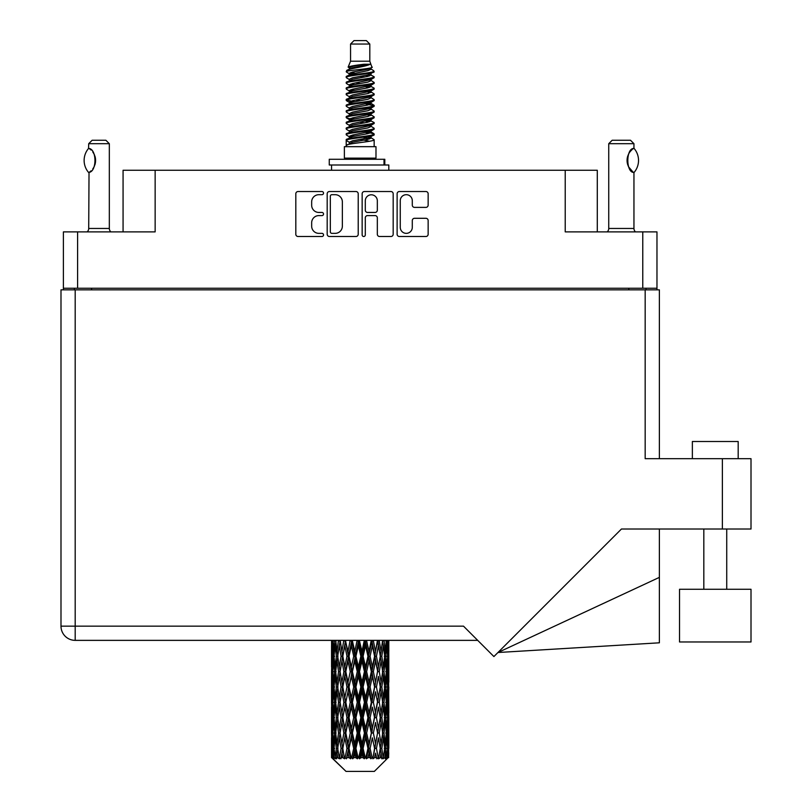 <?xml version="1.0" encoding="UTF-8"?>
<svg xmlns="http://www.w3.org/2000/svg" width="812" height="812" viewBox="0 0 812 812"><rect width="100%" height="100%" fill="white"/><g stroke="black" fill="none" stroke-linecap="round" stroke-linejoin="round"><path stroke-width="1.22" d="M400.265 227.35A6.019 6.019 0 0 0 406.284 233.359A6.019 6.019 0 0 0 412.293 227.35L412.293 220.539A2.253 2.253 0 0 1 414.546 218.296L425.904 218.296A2.253 2.253 0 0 1 428.147 220.539L428.147 234.262A2.253 2.253 0 0 1 425.904 236.505L399.362 236.505A2.253 2.253 0 0 1 397.119 234.262L397.119 193.784A2.253 2.253 0 0 1 399.362 191.53L425.904 191.53A2.253 2.253 0 0 1 428.147 193.784L428.147 205.142A2.253 2.253 0 0 1 425.904 207.385L414.546 207.385A2.253 2.253 0 0 1 412.293 205.142L412.293 200.696A6.019 6.019 0 0 0 406.284 194.687A6.019 6.019 0 0 0 400.265 200.696L400.265 227.35M363.725 236.505A1.573 1.573 0 0 0 365.298 234.932L365.298 217.849A2.253 2.253 0 0 1 367.542 215.596L375.083 215.596A2.253 2.253 0 0 1 377.326 217.849L377.326 234.262A2.253 2.253 0 0 0 379.58 236.505L390.937 236.505A2.253 2.253 0 0 0 393.181 234.262L393.181 193.784A2.253 2.253 0 0 0 390.937 191.53L364.395 191.53A2.253 2.253 0 0 0 362.152 193.784L362.152 234.932A1.573 1.573 0 0 0 363.725 236.505M656.969 289.854L656.969 231.887L656.969 288.25L63.397 288.25L63.397 231.887L63.397 289.854M358.214 234.262L358.214 193.784A2.253 2.253 0 0 0 355.96 191.53L329.428 191.53A2.253 2.253 0 0 0 327.185 193.784L327.185 234.262A2.253 2.253 0 0 0 329.428 236.505L355.96 236.505A2.253 2.253 0 0 0 358.214 234.262M318.862 194.687L321.958 194.687A1.573 1.573 0 0 0 323.531 193.114A1.573 1.573 0 0 0 321.958 191.53L298.065 191.53A2.253 2.253 0 0 0 295.812 193.784L295.812 234.262A2.253 2.253 0 0 0 298.065 236.505L321.958 236.505A1.573 1.573 0 0 0 323.531 234.932A1.573 1.573 0 0 0 321.958 233.359L318.862 233.359A7.196 7.196 0 0 1 311.666 226.162L311.666 222.792A7.196 7.196 0 0 1 318.862 215.596L321.958 215.596A1.573 1.573 0 0 0 323.531 214.023A1.573 1.573 0 0 0 321.958 212.45L318.862 212.45A7.196 7.196 0 0 1 311.666 205.253L311.666 201.883A7.196 7.196 0 0 1 318.862 194.687M63.397 231.887L155.143 231.887L155.143 170.266L597.287 170.266L597.287 231.887M565.223 170.266L565.223 231.887L656.969 231.887M123.069 231.887L123.069 170.266L155.143 170.266M74.389 289.854L74.389 288.25M331.905 194.687A1.573 1.573 0 0 0 330.332 196.26L330.332 231.785A1.573 1.573 0 0 0 331.905 233.359L335.163 233.359A7.196 7.196 0 0 0 342.359 226.162L342.359 201.883A7.196 7.196 0 0 0 335.163 194.687L331.905 194.687M377.326 200.808A6.019 6.019 0 0 0 371.317 194.799A6.019 6.019 0 0 0 365.298 200.808L365.298 210.196A2.253 2.253 0 0 0 367.542 212.45L375.083 212.45A2.253 2.253 0 0 0 377.326 210.196L377.326 200.808M645.976 288.25L645.976 289.854L645.976 288.25M692.362 458.689L692.362 441.505L738.179 441.505L738.179 458.689L738.179 441.505M751.009 589.268L679.532 589.268L679.532 641.967L751.009 641.967L751.009 589.268M645.175 289.854L645.175 458.689L751.009 458.689L751.009 529.018L621.444 529.018L493.909 656.563L463.5 626.153L75.191 626.153L75.191 289.854L659.374 289.854L659.374 458.689M60.991 289.854L60.991 626.153L60.991 289.854L75.191 289.854M477.71 640.363L75.191 640.363L75.191 626.153L60.991 626.153A14.2 14.2 0 0 0 75.191 640.363A14.2 14.2 0 0 1 60.991 626.153A14.2 14.2 0 0 0 75.191 640.363M659.374 577.373L659.374 642.81L497.959 652.513L659.374 577.373L659.374 529.018M88.538 172.408L88.538 172.408A18.443 18.443 0 0 1 88.538 148.464L89.026 148.464C96.922 149.418 96.922 171.474 89.026 172.408L88.711 228.456A4.578 4.578 0 0 1 87.158 231.887M88.711 228.456L109.326 228.456A4.578 4.578 0 0 0 110.879 231.887M109.326 228.456L109.326 143.694L88.711 143.694L88.538 148.464M88.711 143.694L92.142 140.253L105.895 140.253L109.326 143.694M89.026 148.464A14.2 14.2 0 0 1 89.787 148.992M90.081 149.215A14.2 14.2 0 0 1 91.035 150.027L90.812 149.814M92.741 151.915A14.2 14.2 0 0 1 94.507 155.021M94.831 155.874A14.2 14.2 0 0 1 95.583 160.441L94.831 155.884M95.024 164.4L95.583 160.482A14.2 14.2 0 0 1 94.821 165.009M94.507 165.861A14.2 14.2 0 0 1 92.761 168.937M91.035 170.855A14.2 14.2 0 0 1 90.091 171.657M89.797 171.88A14.2 14.2 0 0 1 89.026 172.408L89.787 171.89M94.507 155.011L94.233 154.402M94.09 154.107L92.761 151.945M90.7 149.723L90.112 149.235M350.561 44.041L369.805 44.041L366.364 40.6L353.991 40.6L350.561 44.041L350.561 61.215L348.125 67.102L350.134 68.502M369.805 44.041L369.805 61.215L350.561 61.215M375.986 146.667L344.379 146.667L344.379 158.127L375.986 158.127L375.986 146.667M348.155 158.127L348.155 159.274M372.211 158.127L372.211 159.274M370.15 64.239L352.489 67.792L346.592 70.786C346.43 68.817 366.344 66.685 370.15 64.239L364.162 64.239C355.321 65.244 349.972 66.198 348.125 67.102M346.592 70.786L346.562 72.126L350.134 74.237M369.805 61.215L371.997 67.477L367.866 69.223L352.489 72.085L349.312 73.516L349.759 74.034M372.241 67.102C373.418 68.766 345.719 70.289 346.206 71.73M373.764 70.786L374.159 71.73L373.094 71.73L373.764 70.786L370.607 68.705L371.054 69.223L367.866 70.654L349.759 74.43L346.206 76.734L346.562 77.861L349.759 79.769M367.887 132.214L374.159 134.01C375.022 135.919 345.344 137.827 346.206 139.735L346.206 140.456L349.312 142.242L349.312 143.419M370.231 131.503L371.054 132.224L367.866 133.655L352.489 136.517L346.206 139.735M374.159 134.01L373.804 135.127L367.866 137.949L352.489 140.811L349.312 142.242M374.159 134.731C375.022 136.639 345.344 138.547 346.206 140.456L346.206 146.667M374.159 139.735C375.022 141.643 345.344 143.562 346.206 145.47L352.489 142.242L367.866 139.38L371.054 137.949L370.607 137.431L374.159 139.735L374.159 146.667M373.094 71.73C368.232 73.395 345.354 75.069 346.206 76.734M346.206 77.455C345.344 75.546 375.022 73.638 374.159 71.73L367.866 74.948L352.489 77.81L349.312 79.241L349.312 80.672M367.887 73.516L374.159 76.734C375.022 78.642 345.344 80.561 346.206 82.469L346.562 83.585L350.134 85.686M370.607 74.43L371.054 74.948L367.866 76.379L352.489 79.241L346.206 82.469M374.159 76.734L373.804 77.861L370.607 79.769L352.489 83.534L349.312 84.976L349.759 85.493M374.159 77.455C375.022 79.363 345.344 81.271 346.206 83.179M370.607 80.155L374.159 82.469C375.022 84.377 345.344 86.285 346.206 88.193L346.562 89.31L350.134 91.411M371.054 79.241L371.054 80.672L367.866 82.103L352.489 84.976L346.206 88.193M374.159 82.469L373.804 83.585L370.607 85.493L352.489 89.269L349.312 90.7L349.759 91.218M374.159 83.179C375.022 85.087 345.344 86.996 346.206 88.904M371.054 84.976L371.054 86.407L374.159 88.193C375.022 90.102 345.344 92.01 346.206 93.918L346.562 95.034L349.759 96.943M371.054 86.407L367.866 87.838L352.489 90.7L346.206 93.918M374.159 88.193L373.804 89.31L370.607 91.218L352.489 94.994L349.312 96.425L349.312 97.856M374.159 88.904C375.022 90.812 345.344 92.73 346.206 94.639M370.231 91.411L374.159 93.918C375.022 95.826 345.344 97.734 346.206 99.643L346.562 100.769L350.134 102.87M370.607 91.614L371.054 92.132L367.866 93.563L352.489 96.425L346.206 99.643M374.159 93.918L373.804 95.034L370.607 96.943L352.489 100.718L349.312 102.15L349.759 102.677M374.159 94.639C375.022 96.547 345.344 98.455 346.206 100.363M370.607 97.338L374.159 99.643C375.022 101.551 345.344 103.469 346.206 105.377L346.562 106.494L350.134 108.595M371.054 96.425L371.054 97.856L367.866 99.287L352.489 102.15L346.206 105.377M374.159 99.643L373.804 100.769L370.607 102.677L352.489 106.453L349.312 107.884L349.759 108.402M374.159 100.363C375.022 102.271 345.344 104.18 346.206 106.088M370.231 102.87L374.159 105.377C375.022 107.285 345.344 109.194 346.206 111.102L346.562 112.218L349.759 114.127M370.607 103.063L371.054 103.581L367.866 105.012L352.489 107.884L346.206 111.102M374.159 105.377L373.804 106.494L370.607 108.402L352.489 112.178L349.312 113.609L349.312 115.04M374.159 106.088C375.022 107.996 345.344 109.904 346.206 111.823M370.607 108.788L374.159 111.102C375.022 113.01 345.344 114.918 346.206 116.826L346.562 117.943L352.479 119.334M371.054 107.884L371.054 109.315L367.866 110.747L352.489 113.609L346.206 116.826M374.159 111.102L373.804 112.218L370.607 114.127L352.489 117.902L349.312 119.334L350.134 120.054M374.159 111.823C375.022 113.731 345.344 115.639 346.206 117.547M370.231 114.319L374.159 116.826C375.022 118.735 345.344 120.643 346.206 122.551L346.562 123.678L349.759 125.586M370.607 114.522L371.054 115.04L367.866 116.471L352.489 119.334L346.206 122.551M374.159 116.826L373.804 117.943L370.607 119.851L352.489 123.627L349.312 125.058L349.312 126.489M374.159 117.547C375.022 119.455 345.344 121.364 346.206 123.272M367.887 119.334L374.159 122.551C375.022 124.469 345.344 126.378 346.206 128.286L346.562 129.402L349.759 131.311M370.607 120.247L371.054 120.765L367.866 122.196L352.489 125.058L346.206 128.286M374.159 122.551L373.804 123.678L370.607 125.586L352.489 129.362L349.312 130.793L349.312 132.224M374.159 123.272C375.022 125.18 345.344 127.088 346.206 128.996M370.607 125.972L374.159 128.286C375.022 130.194 345.344 132.102 346.206 134.01L346.562 135.127L350.134 137.228M371.054 125.058L371.054 126.489L367.866 127.92L352.489 130.793L346.206 134.01M374.159 128.286L373.804 129.402L370.607 131.311L352.489 135.086L349.312 136.517L349.759 137.035M374.159 128.996C375.022 130.905 345.344 132.823 346.206 134.731M350.835 72.532L354.448 73.1M349.678 73.039L352.479 73.516M365.907 75.364L369.531 75.932M350.835 83.991L354.448 84.56M367.887 86.397L370.688 86.874M349.678 84.499L352.479 84.976M365.907 86.813L369.531 87.381M350.835 89.716L354.448 90.284M367.887 92.132L370.688 92.598M349.678 90.223L352.479 90.7M346.491 100.008L354.448 101.744M367.887 103.581L370.688 104.058M349.678 101.683L352.479 102.16M365.907 103.997L373.875 105.733M367.887 115.04L370.688 115.507M350.835 118.349L354.448 118.917M367.887 120.765L370.688 121.242M365.907 121.181L369.531 121.749M365.907 132.63L369.531 133.198M350.835 135.533L354.448 136.101M362.964 137.228L370.688 138.416M349.678 136.04L352.479 136.517M365.907 138.365L369.531 138.933M388.735 752.836L388.552 757.657L388.177 748.37L388.593 737.824L388.633 757.657M388.816 722.477L388.816 743.589L388.796 717.686L388.593 728.222L388.177 717.686L388.593 707.12L388.796 717.686M388.796 686.982L388.593 697.538L388.177 686.982L388.593 676.416L388.816 712.885L388.715 702.319L387.456 702.319M388.816 661.069L388.816 682.181L388.796 656.279L388.593 666.845L388.177 656.279L388.593 645.733L388.796 656.279L388.725 640.363M388.816 640.363L388.816 651.488M332.159 640.363L331.773 651.488L331.57 640.932L331.631 667.17M374.352 771.4L388.166 757.657L374.352 771.4L346.013 771.4L331.661 757.657L331.773 753.16L331.915 757.657L333.306 758.804L332.372 757.657L331.935 748.37L332.443 737.824L333.164 748.37L332.372 757.657M341.081 686.982L339.304 697.538L337.69 686.982L339.304 676.416L341.081 686.982L342.654 686.982L341.933 691.783L343.902 702.319L341.933 712.885L340.096 702.319L342.654 686.982L340.096 671.636L341.933 661.069L343.902 671.636L341.933 682.181L340.746 675.472M341.081 717.686L339.304 728.222L337.69 717.686L339.304 707.12L341.081 717.686L342.654 717.686L340.746 729.186L341.933 722.477L343.902 733.023L341.933 743.589L340.096 733.023L342.654 717.686L340.746 706.156M331.57 640.932L331.57 640.363M332.189 640.932L333.559 640.932M332.078 652.736L331.773 651.488M331.651 656.279L332.91 656.279M331.57 671.636L331.773 661.069L332.189 671.636L331.773 682.181L331.57 671.636L331.57 702.319L331.773 691.783L332.189 702.319L331.773 712.885L331.57 702.319M331.935 656.279L332.443 645.733L333.164 656.279L332.443 666.845L331.935 656.279M334.503 640.363L333.559 651.488L332.788 640.363M334.564 640.932L336.087 640.932M334.189 654.249L333.559 651.488M332.94 643.683L332.443 645.733M333.164 656.279L334.625 656.279M332.94 668.895L332.443 666.845M332.078 659.811L331.773 661.069M332.189 671.636L333.559 671.636M331.651 686.982L332.91 686.982M332.078 683.44L331.773 682.181M331.935 686.982L332.443 676.416L333.164 686.982L332.443 697.538L331.935 686.982M332.747 671.636L333.559 661.069L334.564 671.636L333.559 682.181L332.747 671.636M333.986 656.279L335.092 645.733L336.371 656.279L335.092 666.845L333.986 656.279M338.462 640.363L337.01 651.488L335.721 640.363M338.553 640.932L340.147 640.932L339.304 645.733L341.081 656.279L339.304 666.845L337.69 656.279L339.304 645.733M336.371 656.279L337.944 656.279L337.01 651.488M335.813 642.312L335.092 645.733M335.813 670.265L335.092 666.845M334.189 658.299L333.559 661.069M334.564 671.636L336.087 671.636M334.189 684.952L333.559 682.181M332.94 674.376L332.443 676.416M333.164 686.982L334.625 686.982M332.078 690.525L331.773 691.783M332.189 702.319L333.559 702.319M332.94 699.589L332.443 697.538M331.631 706.785L331.57 733.023L331.773 722.477L332.189 733.023L331.773 743.589L331.57 733.023M331.651 717.686L332.91 717.686M332.078 714.144L331.773 712.885M332.747 702.319L333.559 691.783L334.564 702.319L333.559 712.885L332.747 702.319M333.986 686.982L335.092 676.416L336.371 686.982L335.092 697.538L333.986 686.982M335.65 671.636L337.01 661.069L338.553 671.636L337.01 682.181L335.65 671.636M343.791 640.363L341.933 651.488L340.187 640.363M343.902 640.932L345.455 640.932L345.344 640.363M350.145 640.363L347.993 651.488L345.384 640.363M341.081 656.279L342.654 656.279L340.746 644.779M342.806 656.279L344.836 645.733L346.978 656.279L344.836 666.845L341.933 651.488M338.553 671.636L340.147 671.636L339.304 666.845M337.944 656.279L337.01 661.069M336.371 686.982L337.944 686.982L337.01 682.181M335.813 673.006L335.092 676.416M335.813 700.949L335.092 697.538M334.189 689.012L333.559 691.783M334.564 702.319L336.087 702.319M331.935 717.686L332.443 707.12L333.164 717.686L332.443 728.222L331.935 717.686M332.94 705.06L332.443 707.12M333.164 717.686L334.625 717.686M334.189 715.656L333.559 712.885M332.078 721.218L331.773 722.477M332.189 733.023L333.559 733.023M332.94 730.282L332.443 728.222M331.631 737.499L331.661 757.657M331.651 748.37L332.91 748.37M332.078 744.848L331.773 743.589M333.986 717.686L335.092 707.12L336.371 717.686L335.092 728.222L333.986 717.686M335.65 702.319L337.01 691.783L338.553 702.319L337.01 712.885L335.65 702.319M345.8 640.932L345.912 640.363M350.266 640.932L351.687 640.932L351.566 640.363M357.128 640.363L354.814 651.488L352.408 640.932L351.647 640.363M346.978 656.279L348.48 656.279L345.455 640.932L344.836 645.733M349.018 656.279L351.332 645.733L353.717 656.279L351.332 666.845L349.018 656.279L348.48 656.279L347.993 651.488M343.902 671.636L345.455 671.636L342.654 656.279L341.933 661.069M345.8 671.636L347.993 661.069L350.266 671.636L347.993 682.181L344.836 666.845M342.806 686.982L341.933 682.181L342.654 686.982L345.455 671.636L344.836 676.416L346.978 686.982L344.836 697.538L342.806 686.982L344.836 676.416M340.147 671.636L339.304 676.416M338.553 702.319L340.147 702.319L339.304 697.538M337.944 686.982L337.01 691.783M336.371 717.686L337.944 717.686L337.01 712.885M335.813 703.699L335.092 707.12M332.747 733.023L333.559 722.477L334.564 733.023L333.559 743.589L332.747 733.023M334.189 719.716L333.559 722.477M334.564 733.023L336.087 733.023M335.813 731.653L335.092 728.222M332.94 735.763L332.443 737.824M333.164 748.37L334.625 748.37M334.189 746.35L333.559 743.589M387.557 757.657L388.552 757.657M332.078 751.912L331.773 753.16M335.65 733.023L337.01 722.477L338.553 733.023L337.01 743.589L335.65 733.023M352.408 640.932L352.54 640.363M332.524 757.657L333.854 758.804L333.184 757.657L333.559 753.16L333.965 757.657L335.579 758.804L333.986 748.37L335.092 737.824L336.371 748.37L335.234 757.657L336.645 758.804L337.01 753.16L337.65 757.657L339.396 758.804L337.69 748.37L339.304 737.824L341.081 748.37L339.517 757.657L340.918 758.804L341.933 753.16L342.755 757.657L344.532 758.804L342.806 748.37L344.836 737.824L346.978 748.37L345.09 757.657L346.399 758.804L347.993 753.16L348.947 757.657L350.642 758.804L351.048 757.657L349.018 748.37L351.332 737.824L353.717 748.37L351.616 757.657L352.743 758.804L353.788 757.657L354.814 753.16L355.849 757.657L357.351 758.804L358.082 757.657L355.92 748.37L358.386 737.824L360.853 748.37L358.681 757.657L359.564 758.804L360.924 757.657L361.979 753.16L363.025 757.657L364.243 758.804L365.258 757.657L363.096 748.37L365.552 737.824L367.958 748.37L365.836 757.657L366.415 758.804L368.029 757.657L369.034 753.16L370.028 757.657L370.871 758.804L372.099 757.657L370.089 748.37L372.373 737.824L374.565 748.37L372.881 758.804L374.626 757.657L375.53 753.16L376.839 758.804L378.199 757.657L376.463 748.37L378.433 737.824L380.27 748.37L378.544 758.804L380.32 757.657L381.061 753.16L381.752 758.804L383.173 757.657L381.813 748.37L383.345 737.824L384.715 748.37L383.051 758.804L384.756 757.657L385.274 753.16L385.314 758.804L386.695 757.657L385.801 748.37L386.806 737.824L387.618 748.37L386.918 757.657L386.126 758.804L387.639 757.657L387.923 753.16L388.166 757.657L387.639 757.657M331.915 757.657L346.013 771.4M385.761 757.657L384.756 757.657M381.762 757.657L380.32 757.657M376.403 757.657L374.626 757.657M372.647 757.657L372.099 757.657M370.028 757.657L368.029 757.657M365.836 757.657L365.258 757.657M363.025 757.657L360.924 757.657M358.681 757.657L358.082 757.657M355.849 757.657L353.788 757.657M351.616 757.657L351.048 757.657M348.947 757.657L347.049 757.657M345.09 757.657L344.582 757.657M342.755 757.657L341.131 757.657M337.65 757.657L336.412 757.657M333.965 757.657L333.184 757.657M357.26 640.932L358.457 640.932L358.325 640.363M364.304 640.363L361.979 651.488L359.503 640.932L358.447 640.363M353.717 656.279L355.027 656.279L351.687 640.932L351.332 645.733M355.92 656.279L358.386 645.733L360.853 656.279L358.386 666.845L355.92 656.279L355.027 656.279L354.814 651.488M350.266 671.636L351.687 671.636L348.48 656.279L347.993 661.069M352.408 671.636L354.814 661.069L357.26 671.636L354.814 682.181L352.408 671.636L351.687 671.636L351.332 666.845M346.978 686.982L348.48 686.982L345.455 671.636L351.809 640.363M349.018 686.982L351.332 676.416L353.717 686.982L351.332 697.538L349.018 686.982L348.48 686.982L347.993 682.181M343.902 702.319L345.455 702.319L342.654 686.982L340.746 698.493M345.8 702.319L347.993 691.783L350.266 702.319L347.993 712.885L344.836 697.538M342.806 717.686L344.836 707.12L346.978 717.686L344.836 728.222L341.933 712.885M340.147 702.319L339.304 707.12M338.553 733.023L340.147 733.023L339.304 728.222M337.944 717.686L337.01 722.477M335.813 734.403L335.092 737.824M336.371 748.37L337.944 748.37L337.01 743.589M334.189 750.4L333.559 753.16M359.503 640.932L359.645 640.363M364.436 640.932L365.329 640.932L365.207 640.363M371.226 640.363L369.034 651.488L366.648 640.932L365.329 640.932L365.359 640.363M360.853 656.279L361.908 656.279L358.457 640.932L358.386 645.733M363.096 656.279L365.552 645.733L367.958 656.279L365.552 666.845L363.096 656.279L361.908 656.279L361.979 651.488M357.26 671.636L358.457 671.636L355.027 656.279L354.814 661.069M359.503 671.636L361.979 661.069L364.436 671.636L361.979 682.181L359.503 671.636L358.457 671.636L358.386 666.845M353.717 686.982L355.027 686.982L351.687 671.636L351.332 676.416M355.92 686.982L358.386 676.416L360.853 686.982L358.386 697.538L355.92 686.982L355.027 686.982L354.814 682.181M350.266 702.319L351.687 702.319L348.48 686.982L347.993 691.783M352.408 702.319L354.814 691.783L357.26 702.319L354.814 712.885L352.408 702.319L351.687 702.319L351.332 697.538M346.978 717.686L348.48 717.686L345.455 702.319L344.836 707.12M349.018 717.686L351.332 707.12L353.717 717.686L351.332 728.222L349.018 717.686L348.48 717.686L347.993 712.885M343.902 733.023L345.455 733.023L342.654 717.686L358.589 640.363M345.8 733.023L347.993 722.477L350.266 733.023L347.993 743.589L344.836 728.222M341.081 748.37L342.654 748.37L340.746 736.87M342.806 748.37L341.933 743.589M340.147 733.023L339.304 737.824M337.944 748.37L337.01 753.16M366.648 640.932L366.78 640.363M371.348 640.932L371.774 640.363M377.448 640.363L375.53 651.488L373.378 640.932L371.886 640.932L371.947 640.363M367.958 656.279L368.678 656.279L365.329 640.932L365.552 645.733M370.089 656.279L372.373 645.733L374.565 656.279L372.373 666.845L370.089 656.279L368.678 656.279L369.034 651.488M364.436 671.636L365.329 671.636L361.908 656.279L361.979 661.069M366.648 671.636L369.034 661.069L371.348 671.636L369.034 682.181L366.648 671.636L365.329 671.636L365.552 666.845M360.853 686.982L361.908 686.982L358.457 671.636L358.386 676.416M363.096 686.982L365.552 676.416L367.958 686.982L365.552 697.538L363.096 686.982L361.908 686.982L361.979 682.181M357.26 702.319L358.457 702.319L355.027 686.982L354.814 691.783M359.503 702.319L361.979 691.783L364.436 702.319L361.979 712.885L359.503 702.319L358.457 702.319L358.386 697.538M353.717 717.686L355.027 717.686L351.687 702.319L351.332 707.12M355.92 717.686L358.386 707.12L360.853 717.686L358.386 728.222L355.92 717.686L355.027 717.686L354.814 712.885M350.266 733.023L351.687 733.023L348.48 717.686L347.993 722.477M352.408 733.023L354.814 722.477L357.26 733.023L354.814 743.589L352.408 733.023L351.687 733.023L351.332 728.222M346.978 748.37L348.48 748.37L345.455 733.023L344.836 737.824M349.018 748.37L348.48 748.37L347.993 743.589M344.532 758.804L342.654 748.37L341.933 753.16M373.378 640.932L373.5 640.363M377.56 640.932L377.61 640.363M374.565 656.279L377.793 640.363L380.27 656.279L378.433 666.845L376.463 656.279L378.433 645.733L379.62 652.442L377.702 640.932L379.387 640.363M376.463 656.279L374.911 656.279L371.886 640.932L372.373 645.733M377.56 671.636L375.53 682.181L373.378 671.636L375.53 661.069L377.702 671.636L374.911 656.279L375.53 651.488M371.348 671.636L371.886 671.636L368.678 656.279L369.034 661.069M373.378 671.636L371.886 671.636L372.373 666.845M367.958 686.982L368.678 686.982L365.329 671.636L365.552 676.416M370.089 686.982L372.373 676.416L374.565 686.982L372.373 697.538L370.089 686.982L368.678 686.982L369.034 682.181M364.436 702.319L365.329 702.319L361.908 686.982L361.979 691.783M366.648 702.319L369.034 691.783L371.348 702.319L369.034 712.885L366.648 702.319L365.329 702.319L365.552 697.538M360.853 717.686L361.908 717.686L358.457 702.319L358.386 707.12M363.096 717.686L365.552 707.12L367.958 717.686L365.552 728.222L363.096 717.686L361.908 717.686L361.979 712.885M357.26 733.023L358.457 733.023L355.027 717.686L354.814 722.477M359.503 733.023L361.979 722.477L364.436 733.023L361.979 743.589L359.503 733.023L358.457 733.023L358.386 728.222M353.717 748.37L355.027 748.37L351.687 733.023L351.332 737.824M355.92 748.37L355.027 748.37L354.814 743.589M350.642 758.804L348.48 748.37L347.993 753.16M382.584 640.363L381.061 651.488L379.285 640.932M381.813 656.279L383.345 645.733L384.715 656.279L383.345 666.845L381.813 656.279L380.219 656.279L381.061 651.488M379.285 671.636L381.061 661.069L382.675 671.636L381.061 682.181L379.285 671.636L377.702 671.636L378.433 666.845M374.565 686.982L371.886 671.636L374.911 656.279L375.53 661.069M376.463 686.982L378.433 676.416L380.27 686.982L378.433 697.538L376.463 686.982L374.911 686.982L375.53 682.181M371.348 702.319L371.886 702.319L368.678 686.982L371.886 671.636L372.373 676.416M373.378 702.319L375.53 691.783L377.56 702.319L375.53 712.885L373.378 702.319L371.886 702.319L372.373 697.538M367.958 717.686L368.678 717.686L365.329 702.319L368.678 686.982L369.034 691.783M370.089 717.686L372.373 707.12L374.565 717.686L372.373 728.222L370.089 717.686L368.678 717.686L369.034 712.885M364.436 733.023L365.329 733.023L361.908 717.686L365.329 702.319L365.552 707.12M366.648 733.023L369.034 722.477L371.348 733.023L369.034 743.589L366.648 733.023L365.329 733.023L365.552 728.222M360.853 748.37L361.908 748.37L358.457 733.023L361.908 717.686L361.979 722.477M363.096 748.37L361.908 748.37L361.979 743.589M357.351 758.804L355.027 748.37L358.457 733.023L358.386 737.824M352.743 758.804L355.027 748.37L354.814 753.16M386.319 640.363L385.274 651.488L384.066 640.363M383.995 640.932L382.422 640.932L383.345 645.733M384.543 654.898L385.274 651.488M383.995 671.636L385.274 661.069L386.37 671.636L385.274 682.181L383.995 671.636L382.422 671.636L383.345 666.845M380.219 656.279L381.061 661.069M379.62 683.136L378.433 676.416M381.813 686.982L383.345 676.416L384.715 686.982L383.345 697.538L381.813 686.982L380.219 686.982L381.061 682.181M377.56 702.319L375.53 691.783M379.285 702.319L381.061 691.783L382.675 702.319L381.061 712.885L379.285 702.319L377.702 702.319L378.433 697.538M374.565 717.686L372.373 707.12M376.463 717.686L378.433 707.12L380.27 717.686L378.433 728.222L376.463 717.686L374.911 717.686L375.53 712.885M371.348 733.023L371.886 733.023L368.678 717.686L369.034 722.477M373.378 733.023L375.53 722.477L377.56 733.023L375.53 743.589L373.378 733.023L371.886 733.023L372.373 728.222M367.958 748.37L368.678 748.37L365.329 733.023L365.552 737.824M370.089 748.37L368.678 748.37L369.034 743.589M364.243 758.804L361.908 748.37L361.979 753.16M385.801 656.279L386.806 645.733L387.618 656.279L386.806 666.845L385.801 656.279L384.269 656.279M388.41 640.363L387.923 651.488L387.243 640.363M387.202 640.932L385.741 640.932M387.425 653.538L387.923 651.488M386.177 642.962L386.806 645.733M386.177 669.606L386.806 666.845M384.543 657.649L385.274 661.069M384.543 685.602L385.274 682.181M382.422 671.636L383.345 676.416M383.995 702.319L385.274 691.783L386.37 702.319L385.274 712.885L383.995 702.319L382.422 702.319L383.345 697.538M380.219 686.982L381.061 691.783M379.62 713.849L378.433 707.12M381.813 717.686L383.345 707.12L384.715 717.686L383.345 728.222L381.813 717.686L380.219 717.686L381.061 712.885M377.56 733.023L375.53 722.477M379.285 733.023L381.061 722.477L382.675 733.023L381.061 743.589L379.285 733.023L377.702 733.023L378.433 728.222M374.565 748.37L372.373 737.824M376.463 748.37L374.911 748.37L375.53 743.589M370.871 758.804L368.678 748.37L369.034 753.16M385.801 686.982L386.806 676.416L387.618 686.982L386.806 697.538L385.801 686.982L384.269 686.982M387.202 671.636L387.923 661.069L387.923 682.181L387.202 671.636L385.741 671.636M388.715 640.932L387.456 640.932M388.278 644.474L388.593 645.733M388.177 656.279L386.806 656.279M388.278 668.103L388.593 666.845M387.425 659.019L387.923 661.069M387.425 684.232L387.923 682.181M386.177 673.666L386.806 676.416M386.177 700.299L386.806 697.538M384.543 688.353L385.274 691.783M384.543 716.316L385.274 712.885M382.422 702.319L383.345 707.12M383.995 733.023L385.274 722.477L386.37 733.023L385.274 743.589L383.995 733.023L382.422 733.023L383.345 728.222M380.219 717.686L381.061 722.477M379.62 744.543L378.433 737.824M381.813 748.37L380.219 748.37L381.061 743.589M376.839 758.804L375.53 753.16M385.801 717.686L386.806 707.12L387.618 717.686L386.806 728.222L385.801 717.686L384.269 717.686M387.202 702.319L387.923 691.783L387.923 712.885L387.202 702.319L385.741 702.319M388.715 671.636L387.456 671.636M388.278 675.168L388.593 676.416M388.177 686.982L386.806 686.982M388.278 698.797L388.593 697.538M387.425 689.723L387.923 691.783M387.425 714.946L387.923 712.885M386.177 704.349L386.806 707.12M386.177 730.993L386.806 728.222M384.543 719.056L385.274 722.477M384.543 746.999L385.274 743.589M382.422 733.023L383.345 737.824M380.219 748.37L381.061 753.16M387.202 733.023L387.923 722.477L387.923 743.589L387.202 733.023L385.741 733.023M388.278 705.861L388.593 707.12M388.177 717.686L386.806 717.686M388.278 729.481L388.593 728.222M387.425 720.427L387.923 722.477M387.425 745.639L387.923 743.589M386.177 735.053L386.806 737.824M385.801 748.37L384.269 748.37M384.543 749.74L385.274 753.16M388.715 733.023L387.456 733.023M388.796 748.37L388.816 743.589M388.278 736.565L388.593 737.824M388.177 748.37L386.806 748.37M387.425 751.11L387.923 753.16M364.162 64.239L352.489 66.361L349.312 67.792L349.759 68.309M370.688 118.867L370.607 119.851M360.183 139.38L369.531 141.258M356.021 82.824L360.183 83.534M349.759 137.431L349.312 137.949L349.312 136.517M360.183 76.379L364.344 77.099M370.688 101.683L371.054 103.581M360.183 122.196L364.344 122.916M356.021 100.008L360.183 100.718M349.759 120.247L349.312 120.765L349.312 119.334M367.887 136.517L370.607 137.431M378.544 758.804L379.62 752.206M372.881 758.804L379.62 721.523M366.415 758.804L379.62 690.819M359.564 758.804L371.886 702.319L379.62 660.115M346.399 758.804L372.008 640.363M340.918 758.804L348.48 717.686L365.461 640.363M340.746 667.799L345.557 640.363M329.256 164.998L329.256 159.274L384.807 159.274L384.807 164.998L329.256 164.998M388.816 170.266L388.816 164.998L384.807 164.998M331.55 164.998L331.55 170.266M607.193 231.887A4.578 4.578 0 0 0 608.746 228.456L633.949 228.456A4.578 4.578 0 0 0 635.502 231.887M608.746 228.456L608.746 143.694L633.949 143.694L633.949 148.271L633.025 148.88A14.2 14.2 0 0 1 633.695 148.434L633.695 148.423C625.879 148.515 625.879 172.357 633.685 172.448L633.685 172.448M631.807 149.855L630.396 151.316M628.792 153.661L628.244 154.798A14.2 14.2 0 0 1 632.243 149.479M627.656 156.401L627.077 160.431L627.899 165.232M628.61 166.876L632.822 171.85M633.949 228.456L633.949 172.601M608.746 143.694L612.177 140.253L630.508 140.253L633.949 143.694M634.081 148.423A18.443 18.443 0 0 1 634.081 172.448M633.695 172.448A14.2 14.2 0 0 1 628.244 166.095M627.909 165.252A14.2 14.2 0 0 1 627.909 155.63M77.597 231.887L77.597 288.25M642.769 288.25L642.769 231.887M628.792 289.854L628.792 288.25M91.573 288.25L91.573 289.854M722.375 529.018L722.375 458.689M384.015 164.998L384.015 159.274M726.73 589.268L726.73 529.018M703.821 589.268L703.821 529.018M331.55 645.733L331.55 666.845M331.55 676.416L331.55 697.538M331.55 707.12L331.55 728.222M331.55 737.824L331.55 757.657M349.312 67.792L349.312 69.223M371.054 73.516L371.054 74.948M349.312 90.7L349.312 92.132M349.312 102.15L349.312 103.581M371.054 119.334L371.054 120.765M371.054 130.793L371.054 132.224M370.607 131.696L373.804 133.604M346.562 117.943L349.759 119.851M371.054 67.792L371.054 69.223M349.312 73.516L349.312 74.948M349.312 84.976L349.312 86.407M371.054 90.7L371.054 92.132M349.312 107.884L349.312 109.315M371.054 113.609L371.054 115.04M371.054 136.517L371.054 137.949"/></g></svg>
